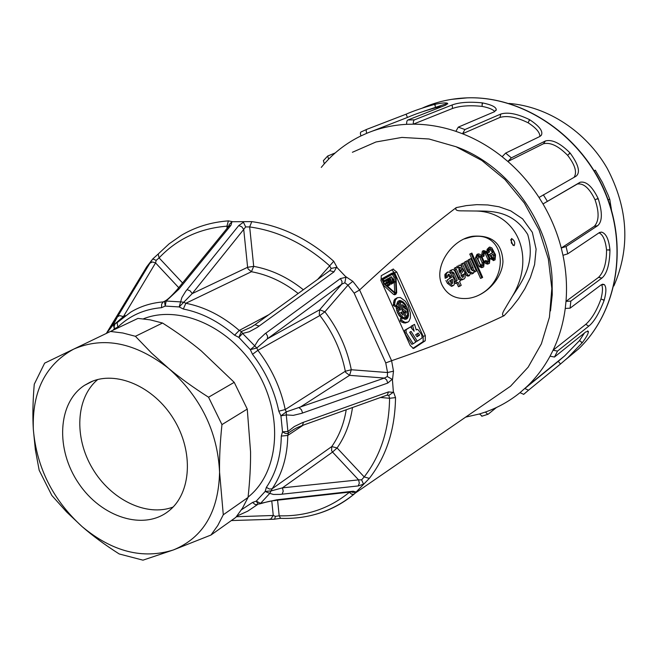 <?xml version="1.0" encoding="UTF-8"?>
<svg xmlns="http://www.w3.org/2000/svg" width="658" height="658" viewBox="0 0 658 658"><rect width="100%" height="100%" fill="white"/><g stroke="black" fill="none" stroke-linecap="round" stroke-linejoin="round"><path stroke-width="0.99" d="M248.082 497.111L249.341 496.074C279.247 471.144 283.614 415.576 257.114 371.408C230.933 327.067 179.708 304.235 143.386 318.834M90.064 382.257C115.676 370.059 153.701 386.287 173.638 419.014C193.822 451.585 191.305 492.982 169.172 510.649C144.308 531.179 101.406 517.501 78.647 483.326C55.437 449.48 57.542 402.803 84.487 385.349L90.064 382.257M173.095 507.03C146.545 517.18 110.799 499.636 92.474 468.48C73.918 437.463 75.785 397.703 97.729 379.534M223.284 514.77L217.782 525.512L210.988 535.028L235.819 517.385L242.563 508.017L248.05 497.44L223.284 514.77L219.566 472.164C219.311 458.058 220.109 442.209 221.96 424.599L247.26 409.087L234.215 382.339L208.553 397.218C193.312 387.521 179.971 377.881 168.538 368.307L151.636 353.149L135.408 336.296L162.542 323.029L150.189 319.862L137.974 318.398L110.454 331.451L122.849 332.997L135.408 336.296M110.454 331.451L73.622 349.159C45.451 364.655 32.02 391.42 33.336 429.452L35.367 449.792L39.176 470.273L51.85 495.474L66.598 511.949L82.102 526.606C92.622 535.793 104.992 544.914 119.205 553.954L142.975 560.164L173.375 549.948L210.988 535.028M168.538 368.307C135.293 342.547 103.651 336.164 73.622 349.159L44.645 363.142L34.265 384.214C32.834 400.911 32.522 415.988 33.336 429.452C36.642 467.567 52.903 499.948 82.102 526.606C112.353 551.758 142.778 559.539 173.375 549.948C203.215 537.668 218.612 511.743 219.566 472.164C217.592 431.451 200.583 396.832 168.538 368.307M208.553 397.218L221.96 424.599M247.26 409.087L250.558 451.807C250.698 465.543 249.859 480.751 248.05 497.44M162.542 323.029C177.224 332.372 190.121 341.658 201.249 350.895L234.215 382.339M448.772 282.767L452.86 285.802L453.946 285.07L454.522 283.401L453.88 278.523L449.858 272.404L447.999 271.91L446.28 273.802L446.543 277.725L447.695 277.026L447.629 275.505L448.863 274.221L451.627 277.339L447.284 279.971L448.772 282.767L447.415 283.318L451.503 286.353L452.169 286.082M447.966 274.797L450.278 277.89L447.284 279.971M445.927 280.522L447.415 283.318M449.603 276.524L450.96 275.973M448.106 274.633L449.151 274.205M447.259 272.215L444.923 274.361L446.28 273.802M470.848 258.594L468.151 259.951L471.671 267.896L472.074 270.528L473.406 269.986L472.674 270.751L471.112 269.402L467.262 260.724L465.897 261.539L469.475 269.673L469.944 271.68L469.113 272.897L467.427 271.392L463.651 262.879L462.27 263.702L466.061 272.223L467.937 275.044L469.45 275.595L470.865 272.132L473.415 273.284L474.27 270.051L475.092 271.779L476.351 271.006L470.848 258.594L469.475 259.408L473.003 267.354L473.406 269.986M471.671 267.896L473.003 267.354M470.7 273.777L472.049 273.843M462.813 268.489L466.596 275.587L467.155 275.957L468.496 275.422M467.155 275.957L468.603 275.932M466.596 275.587L467.937 275.044M464.721 272.766L466.061 272.223M467.262 260.724L464.564 262.09L468.134 270.216L468.521 272.815M468.537 272.774L469.878 272.231M468.611 272.223L469.944 271.68M468.134 270.216L469.475 269.673M464.564 262.09L465.897 261.539M482.742 250.986L483.712 250.591L482.906 254.835L483.359 256.431L484.058 256.011L484.107 252.088L484.633 251.759L486.501 252.886L489.223 258.767L488.82 261.95L487.562 262.147L486.073 260.436L485.357 260.872L487.241 263.216L488.771 263.644L489.47 263.299L489.922 258.257L487.257 252.425L486.501 251.52L483.712 250.591M484.222 261.703L485.925 263.751L487.997 263.957M484.609 262.353L485.925 261.818M488.03 262.271L488.82 261.95M483.844 252.351L485.185 253.429L487.907 259.301L487.784 262.229M485.185 253.429L486.501 252.886M482.191 256.908L483.359 256.431M482.906 254.835L481.59 255.378L481.779 256.283M482.396 251.134L481.59 255.378M451.635 269.879L449.842 270.816L451.199 270.265L452.227 272.577L453.025 272.099L454.045 273.251L457.195 280.341L456.01 281.073L456.866 283.006L458.058 282.274L459.81 286.205L461.217 285.333L459.473 281.402L460.444 280.81L459.588 278.877L458.601 279.486L454.892 271.154L453.206 269.41L451.199 270.265M451.914 272.708L452.696 273.802L454.045 273.251M489.453 248.971L491.896 251.652L493.204 251.109L493.656 252.146L489.626 254.597L491.682 258.207L494.545 260.083L495.096 259.828L495.515 254.802L491.929 247.984L489.741 247.038L488.392 248.823L488.409 250.673L488.82 252.401L489.462 252.014L489.108 250.081L490.333 248.42L493.204 251.109M487.586 252.902L488.82 252.401M489.223 247.252L487.085 249.366L487.093 251.208L488.409 250.673M487.093 251.208L487.422 252.656M487.085 249.366L488.392 248.823M489.873 258.059L490.375 258.742L491.682 258.207M490.375 258.742L493.714 260.412M489.626 254.597L488.73 254.959M477.716 254.095L476.96 254.399L475.43 257.944L478.983 266.293L481.623 267.707L483.186 267.107M481.047 266.482L482.947 267.173L483.696 266.86L484.255 261.843L481.393 255.748L479.904 254.309L478.276 253.856L476.754 257.41L481.047 266.482L479.723 267.016M478.983 266.293L480.307 265.758M475.43 257.944L476.754 257.41M462.607 277.405L461.102 275.677L461.052 273.95L463.142 270.8L461.324 265.89L459.292 265.1L457.623 268.061L456.973 266.86L455.64 267.658L459.942 277.026L461.562 279.173L464.079 279.041L465.231 277.388L464.844 273.605L463.487 274.435L463.602 276.804L462.878 277.289M462.294 277.331L463.602 276.804M464.844 273.605L462.138 274.978L462.278 277.322M462.278 275.283L463.619 274.74M459.819 279.403L460.929 280.012L462.27 279.469M460.929 280.012L462.697 279.609M460.222 279.716L461.562 279.173M456.973 266.86L454.291 268.209L458.593 277.577L459.942 277.026M458.593 277.577L459.407 278.951M455.032 269.607L456.372 269.064M454.291 268.209L455.64 267.658M459.292 265.1L458.766 265.413M457.425 265.964L456.767 266.942M393.542 282.677L394.915 282.043L391.436 276.771L390.038 277.355L390.539 279.206M391.099 284.207L392.456 283.45L389.849 277.668L387.003 279.214M392.332 274.287L394.027 277.298L394.191 280.941M394.249 282.389L394.718 292.826M387.159 283.376L387.768 284.741L386.583 285.416M386.073 280.966L386.674 282.307L385.547 282.94L385.966 283.869L388.5 282.652L389.174 284.157L387.801 284.939L388.22 285.868L390.005 284.856L387.389 279.058L385.604 280.061L386.024 280.991L387.397 280.209L388.08 281.723L386.953 282.356L387.373 283.285M387.389 279.058L384.198 280.645L384.617 281.575L386.024 280.991M352.384 152.286L375.973 141.98L401.882 137.423L428.991 138.994L456.06 146.742L481.804 160.445L504.949 179.502L524.352 203.059L539.05 229.963L548.344 258.898L551.832 288.451L549.438 317.205L541.378 343.83L528.16 367.164L510.501 386.246L492.233 398.822M146.94 267.765L146.685 266.86L152.755 258.956L149.901 263.175L152.467 261.966L155.559 262.912L123.416 316.572L115.134 323.711L114.179 326.179L114.328 328.729L113.357 324.624L117.494 316.769L149.901 263.175M228.82 226.204L226.92 226.171L228.392 220.882L232.751 221.721L251.775 221.631L249.67 226.944L245.664 226.92L243.715 229.428L241.757 226.788L238.755 225.562L243.435 222.248L242.802 222.042M251.775 221.631C281.089 225.653 308.413 238.862 333.729 261.267L337.299 267.839L345.524 276.483L352.844 281.353L347.967 285.144L344.825 282.776L341.79 284.133L267.403 338.804L256.801 348L250.336 349.653L254.531 346.174L258.487 339.832L264.845 333.894L340.408 278.564L345.944 277.273L345.524 276.483M352.844 281.353L359.597 289.964L391.609 360.724C434.576 345.927 472.074 330.925 504.094 315.708C499.981 315.626 505.254 308.569 506.356 306.357L512.302 296.396C521.802 281.887 536.13 263.167 527.724 234.487C512.138 209.828 490.481 211.119 474.582 210.996C516.695 210.889 536.599 256.579 512.302 296.396M474.582 210.996L464.104 210.881C461.916 210.7 453.864 211.629 456.224 207.615C426.919 229.749 394.71 257.196 359.597 289.964M456.224 207.615L466.292 205.617L476.811 204.646L487.726 204.951L499.011 206.768L510.698 210.864L522.616 218.859L532.338 232.332L536.106 249.16L534.584 264.615L530.373 277.61L524.788 288.895L518.43 298.888L511.472 307.763L504.094 315.708M391.609 360.724L393.492 371.17L392.448 380.085L393.336 391.469L395.532 397.621C395.03 429.625 386.295 456.545 369.327 478.391L353.988 494.224C342.464 503.757 329.559 510.485 315.272 514.416M273.605 519.203L272.996 519.178M232.751 221.721L231.896 221.869L230.95 225.299L178.943 289.125L166.137 301.035L180.629 301.89L181.888 297.506L185.696 291.321L238.755 225.562M146.685 266.86L106.333 333.433M274.501 519.22L270.093 519.228M363.216 484.675L363.504 484.165L358.24 485.933L280.061 494.397L273.415 494.454L269.78 493.377L260.543 503.386L276.944 499.767L353.124 491.222L355.945 491.97L356.62 491.477M392.448 380.085L392.16 379.312L387.784 383.063L301.454 413.405L293.254 415.363L286.271 414.902L287.908 431.475L294.365 426.524L302.351 422.683L388.475 391.905L393.171 392.365L393.336 391.469M337.299 267.839L336.509 267.354L334.017 271.853L257.114 327.503L249.193 331.772L242.596 333.45L256.801 348L257.887 350.327C271.631 368.34 280.744 388.08 285.227 409.547L345.327 371.252L351.29 369.738L387.554 372.535L393.492 371.17M550.475 310.921L552.251 294.743L552.087 278.153C548.969 221.318 507.598 164.919 455.821 146.652M511.34 242.983L514.095 245.705C515.436 242.909 514.581 240.499 511.529 238.476L511.34 242.983M442.069 285.07C447.226 295.129 455.969 299.555 468.323 298.354C486.172 296.042 502.219 278.244 502.959 261.67C502.079 243.238 491.995 234.766 472.724 236.263C451.643 239.265 433.178 266.992 442.069 285.07M413.931 348.255L425.241 340.778L425.323 335.605L396.774 272.05L393.048 269.138L381.253 275.694L381.089 280.859L410.214 345.499L413.389 348.444L413.931 348.255L413.463 348.436M329.954 270.537L331.18 268.431L329.378 265.602C304.761 243.781 278.194 230.9 249.67 226.944L253.7 266.367L247.622 267.28L243.715 229.428L192.226 293.591L179.182 306.932L180.629 301.89L183.779 302.228L185.844 303.272C204.786 306.99 222.585 316.054 239.249 330.439L268.809 314.705M291.749 430.743L287.423 433.647L285.227 433.367L282.512 431.796L280.925 415.84L278.803 411.201C274.476 390.589 265.709 371.622 252.516 354.317L250.336 349.653L238.846 337.389L241.363 331.533L251.562 326.977M298.181 293.484C283.475 281.978 267.888 274.723 251.422 271.721L253.7 266.367C271.228 269.541 287.776 277.331 303.354 289.75M227.142 228.26L226.92 226.171C199.621 228.375 177.01 238.953 159.088 257.895L156.176 260.362L155.559 262.912L178.721 287.661M236.354 516.736L273.267 515.477L275.447 516.357L279.181 515.806C305.74 516.571 329.115 508.757 349.299 492.349L349.669 492.094M241.445 509.777L252.532 502.449L255.156 504.522L257.632 504.489L258.002 503.938L256.266 501.133L265.141 491.468L271.532 490.819L282.446 487.849L358.585 479.879L332.553 452.062L337.077 447.958L364.203 476.918L369.327 478.391M358.24 485.933L359.326 483.087L358.585 479.879L361.612 479.846L364.203 476.918C380.669 455.624 389.125 429.411 389.577 398.271L388.804 395.433L387.274 395.071L302.392 425.463C294.94 428.49 296.026 428.087 291.099 431.204M303.231 425.167L287.785 435.44C287.447 456.175 282.233 473.949 272.149 488.771L331.764 446.568L337.077 447.958C345.154 436.435 350.295 422.962 352.491 407.524M386.986 395.219L388.549 395.351L387.151 395.121M278.803 411.201L285.227 409.547L286.279 411.859L286.271 414.902L280.925 415.84L286.279 411.859L384.387 378.079L349.579 375.331L351.29 369.738C347.136 348.666 338.335 329.345 324.896 311.793L319.689 309.762L341.79 284.133L342.053 281.55L340.408 278.564M387.784 383.063L386.624 379.855L384.387 378.079L387.315 376.549L387.554 372.535L385.752 362.912L391.535 360.757M302.614 413.002L301.405 409.671L299.184 407.812L349.579 375.331L345.705 372.412L345.327 371.252C341.313 350.977 332.833 332.397 319.903 315.503L324.896 311.793L347.967 285.144L354.152 293.139L359.531 290.014M265.848 333.145L267.576 336.205L267.403 338.804L319.689 309.762L319.262 314.434L319.903 315.503L257.887 350.327L252.516 354.317M387.315 376.549L392.16 379.312M345.944 277.273L344.825 282.776M243.435 222.248L245.664 226.92M234.61 335.202L239.249 330.439L241.363 331.533L242.596 333.45L238.846 337.389L234.61 335.202C218.612 321.359 201.521 312.632 183.327 309.021L185.844 303.272L251.422 271.721L248.082 268.941L247.622 267.28L192.226 293.591L190.162 290.885L187.053 289.578M333.729 261.267L317.658 279.411M336.509 267.354L331.18 268.431M334.017 271.853L329.748 270.668L255.057 324.641M259.178 326.047L254.926 324.739M271.77 500.944L273.267 515.477L270.792 519.047L269.352 519.244M275.447 516.357L274.575 519.178M259.227 503.979L258.109 503.987M277.586 500.179L279.181 515.806L280.588 518.323L281.665 518.372M252.532 502.449L256.266 501.133L260.543 503.386L259.877 503.872M276.944 499.767L274.781 500.508M349.11 492.151L351.742 494.248L353.946 494.248C332.644 511.315 308.191 519.343 280.604 518.34L274.674 519.154M353.124 491.222L350.92 491.954M351.693 491.962L352.828 492.414L355.945 491.97M145.558 270.356L146.216 267.559M164.59 301.397L166.137 301.035L165.216 306.085L164.533 301.454L163.184 301.915L164.969 301.076M176.747 290.088L178.943 289.125M228.737 226.303L230.95 225.299M165.216 300.903C167.782 299.513 171.689 295.829 176.936 289.857L228.935 226.064L229.206 224.518L231.896 221.869M106.448 333.376L113.357 324.624L117.108 322.708M117.494 316.769L119.707 315.61L123.416 316.572L125.481 315.61M182.562 282.956L159.088 257.895L158.216 254.029M228.392 220.882C211.095 222.141 195.393 226.969 181.271 235.375L169.09 243.863L158.389 253.832M156.176 260.362L152.771 258.939L158.233 253.996M266.367 487.364L269.484 489.05L272.149 488.771L269.78 493.377L265.141 491.468L266.367 487.364C276.023 473.102 280.999 456.01 281.295 436.081L282.512 431.796L287.908 431.475L288.401 433.301L287.785 435.44L281.295 436.081M346.215 409.778C343.945 423.768 339.125 436.032 331.764 446.568L331.599 450.64L332.553 452.062L282.446 487.849L283.211 491.205L282.134 494.191M361.612 479.846L363.504 484.165M303.502 422.255L302.417 425.446L301.709 425.71M380.505 397.498L389.577 398.271L395.532 397.621M388.475 391.905L387.307 395.055L386.567 395.326M388.804 395.433L393.171 392.365M391.707 269.887L394.685 272.93L423.209 336.419L423.127 341.592L412.846 348.386M391.642 273.341L381.352 279.074L380.834 280.234M382.8 284.667L393.517 294.397L394.841 294.685M414.54 324.369L416.201 329.938L417.287 329.313L418.43 330.086L421.803 334.906L422.099 337.932L417.221 341.132L411.077 331.377L409.654 332.282L415.807 342.053L413.183 343.772L406.2 332.701L406.011 329.781L410.493 326.936L414.162 331.254L412.632 325.578L414.54 324.369L411.225 326.129L411.99 328.975M409.827 332.175L415.807 341.675L417.221 341.132M410.493 326.936L404.588 330.332L404.785 333.252L411.768 344.323L413.183 343.772M401.939 317.773L400.525 318.34L400.286 320.931L401.956 322.214L405.122 323.062L407.894 322.107L405.007 322.354L401.701 320.364L401.939 317.773L404.81 319.294L406.883 318.85L407.656 318.028L408.528 315.379L407.944 309.844L405.344 304.333L402.959 301.726L399.406 300.525L397.646 301.742L396.749 304.374L397.934 303.897L398.69 302.606L405.542 317.839L403.469 317.625L400.335 314.713L398.674 311.637L397.58 306.669L399.069 307.615L399.587 310.337L400.533 309.762L397.934 303.897M406.965 316.695L405.583 319.286M404.884 306.439L406.167 309.334M398.279 301.093L401.076 301.989M397.424 297.679L394.866 299.151L394.002 300.55L393.303 305.411L395.269 306.661L396.684 306.093L394.71 304.843L394.652 304.012L395.409 299.974L397.424 297.679L400.327 297.498L405.229 301.142L408.05 305.551L410.436 313.29L410.395 317.913L409.021 321.178L407.894 322.107M405.624 311.917L406.2 313.183L406.159 311.366L402.992 309.112L399.776 301.964L402.359 302.532L404.44 304.473L405.328 305.748L404.547 306.957L402.351 304.646L403.658 307.549L407.212 310.082L407.713 313.956L406.619 317.172L404.547 312.575L405.624 311.917L403.37 312.994M402.013 309.984L404.793 312.246M399.776 301.964L398.452 302.705M397.58 306.669L396.174 307.237L397.259 312.196L398.921 315.281L401.61 317.904M396.725 304.999L397.49 306.702M398.69 302.606L396.906 303.675M402.902 318.464L405.451 317.946M464.367 238.928L470.75 237.094C506.479 228.935 511.768 282.126 475.775 296.519M471.876 253.075L469.763 254.087L480.546 278.408L481.87 277.882L482.651 277.388L471.876 253.075L471.087 253.544L481.87 277.882M444.923 274.361L445.186 278.276L446.543 277.725M449.842 270.816L450.87 273.128L452.227 272.577M456.8 283.039L458.453 286.748L459.81 286.205M452.696 273.802L455.846 280.892L454.653 281.624L455.517 283.557L456.866 283.006M463.651 262.879L460.937 264.253L462.171 267.041M486.073 260.436L484.124 261.358M491.896 251.652L492.357 252.68L488.697 254.893M401.544 312.007L400.599 312.591L402.967 315.174L401.544 312.007M397.695 308.248L396.289 308.824M399.529 310.165L400.533 309.762M396.749 304.424L397.917 303.955M396.815 304.086L398.057 303.585M396.873 303.832L398.205 303.297M396.947 303.601L398.361 303.025M397.119 303.363L398.534 302.787M403.091 318.53L404.506 317.962M402.318 318.085L403.469 317.625M400.985 317.518L402.4 316.95M399.924 316.531L401.339 315.963M398.921 315.281L400.335 314.713M398.016 313.808L399.431 313.249M397.259 312.196L398.674 311.637M396.675 310.51L398.082 309.943M405.797 312.295L406.233 312.122M405.649 311.974L406.208 311.752M404.752 311.933L406.159 311.366M401.832 309.581L402.992 309.112M403.576 307.352L404.547 306.957M403.42 307.015L404.349 306.644M403.28 306.694L404.135 306.348M403.009 306.102L403.708 305.814M402.762 305.551L403.264 305.345M405.451 317.633L406.619 317.172M404.547 312.575L403.387 313.035M396.749 304.374L396.684 306.093M405.789 319.278L406.883 318.85M406.249 318.587L407.656 318.028M406.809 317.411L408.215 316.852M407.351 315.848L408.528 315.379M407.705 314.022L408.585 313.669M407.615 312.106L408.388 311.802M407.228 310.132L407.944 309.844M405.863 308.462L407.269 307.895M404.983 306.595L406.389 306.036M404.563 304.654L405.344 304.333M403.272 303.248L404.185 302.877M401.725 302.228L402.959 301.726M400.319 301.504L401.717 300.928M399.11 301.093L400.516 300.525M393.303 305.411L394.71 304.843M393.237 304.58L394.652 304.012M393.451 302.384L394.858 301.816M394.002 300.55L395.409 299.974M394.866 299.151L396.281 298.576M405.122 323.062L406.537 322.502M403.593 322.913L405.007 322.354M401.956 322.214L403.37 321.655M401.701 320.364L400.286 320.931M415.617 334.749L417.049 336.789L419.639 335.103L418.217 333.071L415.617 334.749M416.983 333.869L418.233 335.654L419.639 335.103M411.225 326.129L412.632 325.578M418.233 335.654L416.868 336.534M393.311 273.736L395.425 276.714L396.124 292.284L395.557 293.287L384.099 283.162L383.178 279.42L393.311 273.736M394.027 277.298L395.425 276.714M394.742 292.851L396.124 292.284M396.001 277.224L394.989 274.131L393.122 272.741L382.767 278.49L382.24 280.012L383.795 283.688L395.869 294.241L396.7 292.785L396.001 277.224M382.742 284.536L384.091 283.976M393.517 294.397L394.923 293.822M384.198 280.645L385.604 280.061M386.674 282.307L388.08 281.723M385.547 282.94L386.953 282.356M387.768 284.741L389.174 284.157M386.6 285.44L387.801 284.939M387.439 286.197L388.22 285.868M390.745 283.253L389.001 279.601L389.865 278.819L391.633 282.759L390.77 283.244M390.622 283.17L391.633 282.759M389.849 277.668L388.582 278.383L388.598 279.831L391.058 284.207M392.415 283.359L393.583 282.808L392.694 279.568L394.487 282.29M391.436 276.771L393.155 283.055M492.357 252.68L493.656 252.146M487.019 250.229L488.326 249.686M484.132 261.374L485.357 260.872M468.151 259.951L469.475 259.408M474.031 272.206L475.092 271.779M460.937 264.253L462.27 263.702M462.138 274.978L463.487 274.435M458.519 279.313L459.588 278.877M454.653 281.624L456.01 281.073M455.846 280.892L457.195 280.341M450.278 277.89L451.627 277.339M445.137 278.169L446.494 277.618M444.874 276.771L446.231 276.22M444.792 275.521L446.149 274.97M469.763 254.087L471.087 253.544M460.205 273.004L459.004 270.907L458.906 267.757L459.769 267.28L460.493 267.576L461.612 269.977L459.983 273.095M458.799 267.888L460.271 270.52L459.621 272.289M459.802 272.708L460.386 272.47M459.152 268.127L460.493 267.576M460.271 270.52L461.612 269.977M460.09 271.696L461.431 271.154M483.153 265.437L482.084 265.758L480.126 264.064L478.037 259.556L478.654 255.353L481.138 256.9L483.465 262.155L483.153 265.437L482.33 265.766M477.996 255.872L479.822 257.434L482.15 262.69L482.018 265.75M494.643 258.372L492.71 258.158L490.975 255.51L494.273 253.503L494.865 255.115L494.643 258.372L493.821 258.709M493.064 254.243L493.541 258.66M494.865 255.115L493.558 255.649M452.753 283.113L451.972 283.54L449.546 280.908L452.433 279.148L452.753 283.113L451.709 283.532M451.182 279.905L451.536 283.483M510.707 239.66L512.985 245.311M406.652 124.321C392.596 125.086 379.304 128.071 366.769 133.294C365.963 130.926 366.037 129.577 366.991 129.264L406.085 114.196C413.24 111.029 422.765 107.756 434.642 104.383L435.053 104.293C442.283 102.837 446.478 102.533 447.629 103.388L445.77 105.124L407.919 119.995C407.006 120.34 406.578 121.788 406.652 124.321L413.298 124.165C413.24 121.582 413.66 120.134 414.565 119.822L452.194 104.935C459.391 102.311 469.384 101.612 482.174 102.854L482.618 102.928C491.403 104.729 495.951 106.95 496.272 109.59L494.413 111.753L458.289 127.134L455.879 131.337C441.691 126.591 427.494 124.198 413.298 124.165L452.49 108.48C460.041 105.823 469.911 105.124 482.108 106.382L482.174 102.854M482.108 106.382C488.787 107.698 493.015 109.434 494.783 111.58M455.879 131.337L462.516 133.755L464.926 129.544L500.804 114.04C507.828 111.901 517.377 113.76 529.435 119.592L529.838 119.83C539.395 126.155 543.245 131.271 541.386 135.178L539.947 136.436L505.64 153.108L502.144 156.727C489.774 146.94 476.565 139.282 462.516 133.755L499.924 117.437C507.285 115.347 516.711 117.14 528.201 122.832L529.435 119.592M528.201 122.832C536.064 127.915 539.963 132.464 539.889 136.461M502.144 156.727L507.869 161.481L511.356 157.854L545.433 140.96C552.087 139.192 560.262 143.173 569.968 152.886L570.289 153.256C578.653 164.837 580.57 172.486 576.054 176.212L539.009 197.466C530.2 183.911 519.82 171.919 507.869 161.481L543.45 143.748C550.384 142.095 558.461 145.969 567.69 155.387L569.968 152.886M567.69 155.387C575.076 164.993 577.222 172.297 574.121 177.306M371.951 131.279L407.458 117.445C414.943 114.163 424.352 110.931 435.686 107.748L441.814 106.678M366.991 129.264L361.193 131.88C360.239 132.242 360.156 133.582 360.962 135.91L358.626 137.078C347.416 142.852 337.414 150.213 328.622 159.17L327.7 156.02L335.235 152.927M323.415 160.626L324.312 163.801L321.26 167.403M465.634 417.131L479.468 413.964L482.166 416.136M554.645 364.277L553.164 365.223M496.428 407.524L488.22 414.153L487.751 414.343L485.423 412.04C497.966 407.615 509.489 401.166 519.985 392.686L523.71 394.331L528.538 390.194L524.813 388.541L558.255 361.349L560.526 363.989L528.538 390.194M584.444 332.981L579.517 340.597L564.729 355.805L558.255 361.349M519.985 392.686L527.124 386.386C536.163 377.717 543.804 367.658 550.039 356.2L554.48 357.031L585.793 331.895L588.384 331.443C588.54 333.335 586.508 337.077 582.289 342.662L567.928 357.615L560.526 363.989M550.039 356.2L553.065 350.237L585.768 324.345L588.762 326.146L557.523 351.076L553.065 350.237C559.201 337.324 563.264 323.391 565.255 308.438L570.083 308.183L601.157 284.848L604.274 284.577C606.421 286.839 606.405 292.012 604.225 300.081L604.093 300.509C599.134 313.373 594.026 321.918 588.762 326.146M601.519 284.593C602.967 287.061 602.777 291.881 600.951 299.045C596.732 310.658 591.665 319.089 585.768 324.345M565.255 308.438L566.003 301.356L598.55 277.372L601.93 278.046L570.848 301.101L566.003 301.356C567.237 286.181 566.225 270.833 562.977 255.304L567.772 253.815L599.249 232.677L601.601 232.118C606.092 233.458 608.872 239.356 609.933 249.81L609.958 250.279C609.579 264.582 606.898 273.835 601.93 278.046M598.986 232.858C602.901 234.495 605.426 240.203 606.561 249.999C606.544 262.912 603.871 272.034 598.55 277.372M562.977 255.304L561.266 248.025L594.314 226.303L597.653 225.71L566.069 246.544L561.266 248.025C557.244 232.587 551.157 217.897 542.998 203.939L577.313 184.034C583.564 182.973 589.478 188.237 595.054 199.818C599.331 212.337 599.084 221.162 594.314 226.303M539.009 197.466L542.998 203.939L580.167 182.233C586.27 181.065 592.241 186.453 598.081 198.387L598.27 198.839C602.563 212.715 602.358 221.672 597.653 225.71M595.054 199.818L598.081 198.387M606.561 249.999L609.933 249.81M600.951 299.045L604.225 300.081M579.517 340.597L582.289 342.662M538.376 377.511L537.413 378.021M435.686 107.748L434.642 104.383M594.182 170.817L595.301 170.175L594.215 170.866M595.301 170.175L602.383 182.381L608.181 195.163L609.81 199.522L611.496 210.157M509.012 103.446C547.645 106.473 586.056 131.51 607.194 168.325C628.234 208.487 630.454 247.704 613.856 285.967M485.925 263.751L487.241 263.216M487.907 259.301L489.223 258.767M385.752 362.912L354.152 293.139M183.327 309.021L179.182 306.932L165.216 306.085L161.555 307.681C144.275 309.153 129.7 315.643 117.815 327.141L114.328 328.729L112.954 330.258M260.297 503.74L258.479 503.995M117.815 327.141L117.14 322.667L130.72 312.147C140.442 306.291 151.258 302.877 163.184 301.915L161.621 304.119L161.555 307.681M236.888 516.086L247.712 511.167L257.722 504.431M423.127 341.592L425.241 340.778M423.209 336.419L425.323 335.605M394.685 272.93L396.774 272.05M416.152 329.748L417.057 329.395M404.785 333.252L406.2 332.701M404.588 330.332L406.011 329.781M391.51 273.399L392.908 272.815M381.352 279.074L382.767 278.49M387.175 278.967L388.582 278.383M387.875 280.127L388.598 279.831M389.437 283.606L390.161 283.302M479.822 257.434L481.138 256.9M482.15 262.69L483.465 262.155M452.194 104.935L452.49 108.48M482.618 102.928L482.289 104.235M500.804 114.04L499.924 117.437M529.838 119.83L529.081 120.916M545.433 140.96L543.45 143.748M570.289 153.256L569.186 153.964M511.356 157.854L505.64 153.108M464.926 129.544L458.289 127.134M579.854 182.389L577.008 184.191M598.27 198.839L596.971 199.078M567.772 253.815L566.069 246.544M609.958 250.279L608.642 250.024M570.083 308.183L570.848 301.101M604.093 300.509L602.925 299.818M554.48 357.031L557.523 351.076M582.026 342.999L581.137 341.971M479.468 413.964L485.423 412.04M328.622 159.17L324.312 163.801M366.769 133.294L360.962 135.91M406.085 114.196L407.458 117.445M435.053 104.293L435.177 105.65M414.565 119.822L407.919 119.995M547.324 201.258L543.344 194.801M565.641 359.646L578.596 348.88C616.9 312.443 628.76 246.668 604.085 190.384C579.575 134.059 521.704 95.838 467.057 97.861C451.347 98.429 436.558 101.776 422.675 107.904M563.511 356.883L562.935 357.278M423.842 111.243L447.58 103.347M609.81 199.522L608.025 199.522M610.706 207.5L611.15 207.5M249.341 496.074L248.107 496.938M92.926 381.056L84.487 385.349M451.503 286.353L452.86 285.802M448.863 274.221L448.32 274.444M471.646 274.008L472.987 273.465M468.109 276.13L469.45 275.595M487.455 264.179L488.771 263.644M493.229 260.609L494.545 260.083M481.623 267.707L482.947 267.173M461.702 280.012L463.051 279.469M355.262 493.113L510.501 386.246M106.489 333.359L110.174 328.334L151.052 261.004M291.617 430.875L293.452 429.658M251.06 327.256L254.893 324.764M231.353 520.56L274.378 519.228M260.305 503.74C273.111 500.064 271.639 501.157 276.105 500.351L352.269 491.797L353.428 492.176L352.82 492.373M355.188 493.179L353.946 494.248M356.34 491.707L356.291 491.814C356.94 492.587 355.328 492.645 351.454 491.987M228.935 226.064L228.992 225.488M228.869 226.138L229.173 224.559M165.142 300.961L164.673 301.323M393.41 269.015L392.867 269.237M472.724 236.263L470.75 237.094M394.545 294.809L395.952 294.233M478.843 255.296L478.3 255.518M496.033 110.519L496.272 109.606M564.737 355.814L527.124 386.386M580.159 182.233L577.313 184.034M601.519 232.109L599.66 232.439M604.233 284.536L602.448 284.182M588.375 331.418L587.52 330.9M528.506 390.219L523.62 394.389M481.738 416.259L487.751 414.343M323.358 160.692L327.692 156.02M447.687 104.013L447.637 103.388M451.47 99.366L467.419 97.836C522.246 95.92 579.879 134.125 604.315 190.285C628.892 246.396 617.146 312.205 578.596 348.88L567.953 357.59"/></g></svg>
